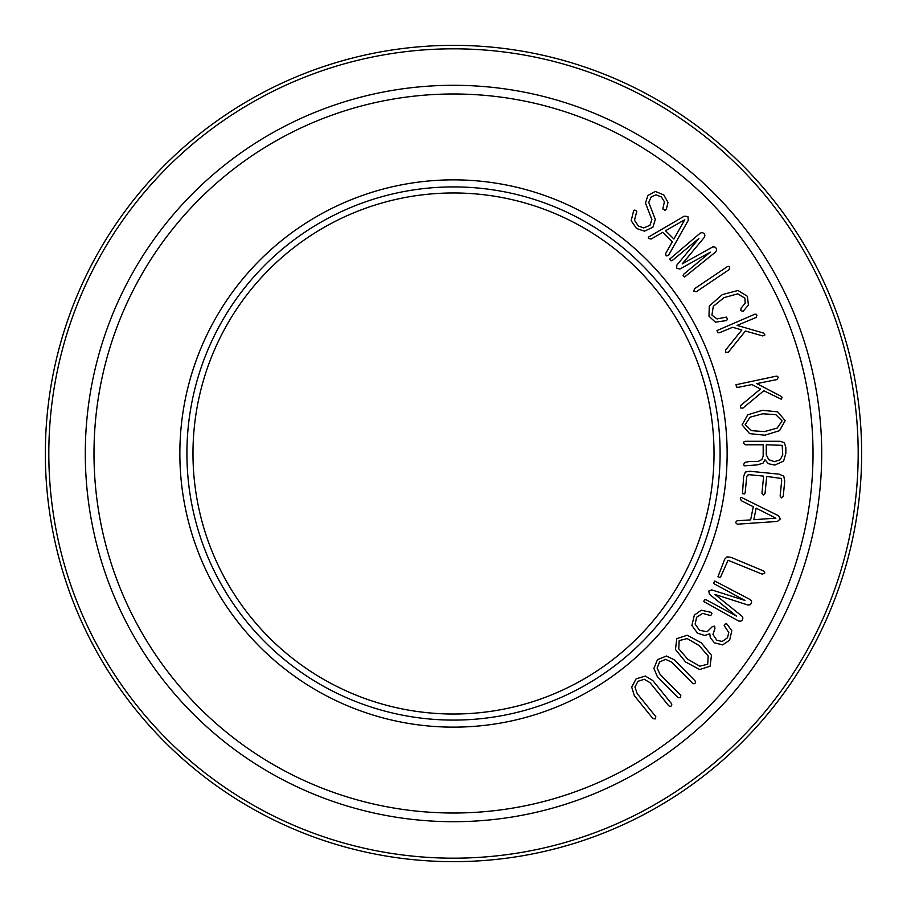 <?xml version="1.0" encoding="UTF-8"?>
<svg xmlns="http://www.w3.org/2000/svg" width="907" height="907" viewBox="0 0 907 907"><rect width="100%" height="100%" fill="white"/><g stroke="black" fill="none" stroke-linecap="round" stroke-linejoin="round"><path stroke-width="1.36" d="M671.407 703.526L671.86 704.898L671.18 706.02L670.024 706.462L668.697 705.725L650.002 682.642L644.242 679.286L638.029 681.27L634.945 687.03L637.213 693.662L655.795 716.609L655.398 718.877L653.017 718.707L634.322 695.635L631.703 687.121L636.124 678.833L645.376 676.044L652.779 680.533L671.407 703.526M695.023 680.794L695.612 682.109L695.045 683.3L693.934 683.844L692.54 683.243L671.668 662.133L665.591 659.355L659.616 661.94L657.11 667.971L660.024 674.354L680.783 695.352L680.613 697.653L678.221 697.721L657.348 676.599L653.89 668.391L657.473 659.706L666.407 656.01L674.218 659.752L695.023 680.794M775.882 518.158L753.83 519.7L756.143 508.169L775.882 518.158M778.535 515.766L780.292 519.042L777.401 521.446L737.266 524.189L735.475 522.557L737.028 520.811L750.645 519.87L753.275 506.741L741.234 500.653L740.361 498.181L741.325 497.353L778.535 515.766M783.229 496.322L781.539 497.909L780.145 496.016L781.698 480.347L781.21 478.431L766.721 476.436L765.02 493.555L763.343 495.086L761.937 493.249L763.637 476.13L749.307 474.701L747.515 475.155L746.733 476.708L745.169 492.546L744.579 493.907L742.448 493.691L743.672 476.243L745.395 472.059L749.601 471.232L779.034 474.146L783.761 476.141L784.736 481.05L783.229 496.322M777.152 428.115L764.499 431.585L751.461 430.666L745.203 424.567L750.123 417.175L762.73 413.785L775.814 414.635L782.095 420.905L777.152 428.115M785.167 420.599L779.555 430.655L764.862 435.213L749.613 433.625L742.073 424.873L747.742 414.816L762.39 410.315L777.684 411.846L785.167 420.599M776.256 376.156L777.628 376.394L778.206 377.539L776.948 379.568L756.767 383.616L781.165 396.336L782.174 397.334L781.29 399.239L763.807 390.747L742.912 408.127L740.407 407.946L740.52 405.622L760.485 389.012L751.96 384.579L738.23 387.323L736.518 387.096L735.996 384.738L776.256 376.156M754.771 314.241L756.166 314.219L756.948 315.228L756.121 317.461L737.119 325.398L763.547 333.073L764.907 335.012L762.798 335.941L745.441 331.01L728.366 352.154L725.872 352.46L725.521 350.17L741.824 329.955L732.607 327.28L719.682 332.676L717.959 332.79L716.972 330.579L754.771 314.241M747.391 296.294L748.422 305.069L743.105 311.328L740.815 310.636L740.974 308.323L745.191 303.108L744.862 298.108L737.754 293.823L724.081 297.621L713.299 306.305L711.938 315.148L717.04 318.924L726.473 317.099L727.55 319.332L726.371 320.59L715.396 322.166L709.002 316.226L709.274 306.044L722.38 294.571L738.003 290.489L747.391 296.294M727.085 266.794L728.627 266.363L729.738 267.1L729.171 269.583L696.383 291.691L693.878 291.283L694.433 288.8L727.085 266.794M700.193 233.156L702.211 232.509L704.002 233.439L704.943 235.276L704.399 237.271L682.211 263.914L712.517 247.055L714.569 246.885L716.122 248.144L716.711 250.003L715.736 251.908L684.502 277.066L683.096 275.377L683.776 274.163L710.317 252.157L679.944 269.005L676.724 268.393L676.781 265.195L698.934 238.428L672.393 260.434L671.044 260.831L669.638 259.141L700.193 233.156M663.743 194.88L667.971 202.352L666.35 209.37L665.001 210.299L662.824 208.973L664.389 201.773L661.407 196.966L656.056 194.812L651.169 196.921L648.743 202.408L655.319 219.403L652.904 227.215L644.48 231.172L636.476 228.451L631.181 220.684L633.596 210.923L634.821 210.027L636.793 211.263L634.503 220.265L638.335 225.979L643.698 227.929L649.979 225.276L651.861 219.562L645.501 203.111L647.813 195.515L655.308 191.445L663.743 194.88M684.728 219.743L673.901 239.017L665.534 230.752L684.728 219.743M684.184 216.206L687.891 216.546L688.311 220.276L668.538 255.309L666.192 255.921L665.591 253.654L672.28 241.761L662.768 232.351L651.067 239.063L648.516 238.439L648.358 237.169L684.184 216.206M766.268 444.781L782.185 445.348L782.752 454.849L780.156 459.747L774.476 461.652L768.853 459.747L766.268 454.849L766.268 444.781M785.836 453.387L783.591 461.096L774.759 465.087L768.354 463.681L764.975 459.804L762.946 463.228L757.096 464.917L744.5 465.813L743.604 464.803L744.613 462.445L749.624 461.482L758.173 461.425L761.88 459.577L763.172 456.198L763.172 444.781L745.407 444.781L743.491 443.035L744.001 441.8L745.407 441.29L780.054 441.29L784.43 442.707L785.836 447.65L785.836 453.387M763.467 570.911L764.669 571.954L764.669 573.292L762.129 574.12L728.049 560.265L720.884 576.41L719.943 577.487L717.959 576.716L724.75 559.131L727.04 556.853L730.827 557.272L763.467 570.911M750.259 599.595L751.608 601.228L751.427 603.234L750.066 604.799L748.026 605.037L714.999 594.459L741.994 616.227L742.912 618.064L742.334 619.991L740.826 621.227L738.695 621.034L703.662 601.511L704.705 599.584L706.088 599.742L736.439 616.102L709.421 594.266L708.798 591.047L711.768 589.901L744.896 600.411L714.546 584.051L713.673 582.94L714.716 581.013L750.259 599.595M729.693 640.07L722.641 644.888L714.512 642.859L710.306 637.723L709.784 633.766L704.773 635.478L697.562 633.188L691.894 625.501L694.331 615.139L701.236 610.23L710.907 612.282L711.961 613.54L710.748 615.638L702.653 613.359L696.644 617.248L695.136 624.095L699.512 630.297L707.086 631.748L712.392 626.578L714.58 626.147L714.965 628.313L712.959 634.492L716.836 640.217L722.142 641.498L727.505 637.78L728.786 632.542L724.194 625.581L725.487 623.665L726.938 624.039L731.79 630.705L729.693 640.07M699.751 666.18L687.755 659.23L678.753 648.766L679.184 640.58L687.189 638.585L699.104 645.546L708.186 655.999L707.721 664.23L699.751 666.18M710.102 666.203L699.671 669.536L685.533 661.917L675.466 649.469L676.803 638.607L687.268 635.229L701.326 642.859L711.473 655.296L710.102 666.203M727.131 453.5A273.631 273.631 0 0 1 316.679 690.476A273.631 273.631 0 0 1 316.679 216.524A273.631 273.631 0 0 1 727.131 453.5M192.976 453.5A260.524 260.524 0 0 1 453.5 192.976A260.524 260.524 0 0 1 714.024 453.5A260.524 260.524 0 0 1 453.5 714.024A260.524 260.524 0 0 1 192.976 453.5M720.101 453.5A266.601 266.601 0 0 1 320.205 684.377A266.601 266.601 0 0 1 320.205 222.623A266.601 266.601 0 0 1 720.101 453.5M813.023 453.5A359.523 359.523 0 0 1 273.744 764.85A359.523 359.523 0 0 1 273.744 142.15A359.523 359.523 0 0 1 813.023 453.5M821.708 453.5A368.208 368.208 0 0 1 269.402 772.379A368.208 368.208 0 0 1 269.402 134.621A368.208 368.208 0 0 1 821.708 453.5M861.65 453.5A408.15 408.15 0 0 1 249.425 806.969A408.15 408.15 0 0 1 249.425 100.031A408.15 408.15 0 0 1 861.65 453.5M858.181 453.5A404.681 404.681 0 0 1 251.16 803.965A404.681 404.681 0 0 1 251.16 103.035A404.681 404.681 0 0 1 858.181 453.5"/></g></svg>
